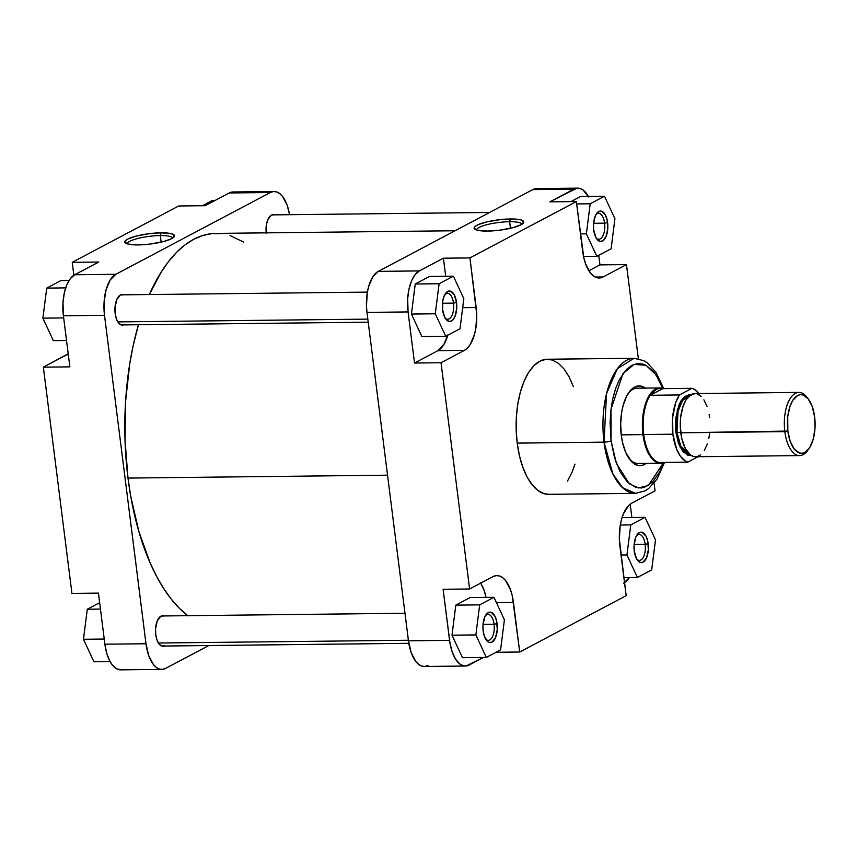 <?xml version="1.0" encoding="UTF-8"?>
<svg xmlns="http://www.w3.org/2000/svg" width="858" height="858" viewBox="0 0 858 858"><rect width="100%" height="100%" fill="white"/><g stroke="black" fill="none" stroke-linecap="round" stroke-linejoin="round"><path stroke-width="1.29" d="M160.328 235.553A22.78 4.751 -7.2 0 0 127.316 243.876A22.78 4.751 172.8 0 1 160.328 235.553L161.154 242.138L160.328 235.553A22.78 4.751 172.8 0 1 172.522 238.159A22.78 4.751 -7.2 0 0 160.328 235.553L161.079 232.818L160.328 235.553M138.213 244.916A25.043 5.223 172.8 0 1 125.515 243.039A25.043 5.223 172.8 0 1 134.277 236.594A25.043 5.223 172.8 0 1 161.079 232.818L149.324 233.644L135.575 236.229L127.585 239.114L124.796 241.935L127.885 244.037L138.213 244.916L149.968 244.09L163.717 241.506L171.718 238.621L174.496 235.8L171.407 233.698L161.079 232.818A25.043 5.223 172.8 0 1 174.056 236.905A25.043 5.223 172.8 0 1 138.213 244.916M123.423 324.903A15.229 7.196 -90.6 0 1 118.415 322.78A15.229 7.196 -90.6 0 1 115.176 313.556L116.42 318.929L118.533 322.93L121.192 324.935L124.002 324.656M163.996 646.031A15.229 7.196 -90.6 0 1 158.977 643.908A15.229 7.196 -90.6 0 1 155.748 634.684L156.993 640.057L159.105 644.058L161.765 646.063L164.564 645.784M161.819 669.412L120.721 669.862A33.848 16.002 89.4 0 1 104.891 644.197L145.989 643.747L104.504 315.315L145.989 643.747A33.848 16.002 -90.6 0 0 161.819 669.412A33.848 16.002 -90.6 0 0 165.594 668.403L208.805 645.538L165.594 668.403L162.494 669.369L159.363 669.036L156.306 667.417L153.453 664.575L148.756 655.684L145.989 643.747L104.891 644.197L98.445 593.114L104.891 644.197L106.767 653.378L109.803 661.068L112.355 665.025L116.72 668.843L121.407 669.83M74.71 274.753L70.399 278.539L66.827 284.824L64.286 293.082L62.999 302.584L63.406 315.776L69.863 366.859L63.406 315.776L104.504 315.315L104.086 302.123L106.092 289.693L110.21 279.923L115.809 274.292L270.334 192.514L273.423 191.548L276.555 191.881L279.611 193.5L282.475 196.353L287.162 205.234L289.564 214.682A33.848 16.002 -90.6 0 0 274.099 191.506L233.011 191.967A33.848 16.002 89.4 0 0 229.236 192.964L205.201 205.695L229.236 192.964L270.334 192.514L115.809 274.292L74.71 274.753L98.745 262.033L74.71 274.753A33.848 16.002 89.4 0 0 63.406 315.776L104.504 315.315A33.848 16.002 -90.6 0 1 115.809 274.292L74.71 274.753M235.467 192.342L232.325 192.01L229.236 192.964L270.334 192.514A33.848 16.002 -90.6 0 1 274.099 191.506M163.663 615.947L160.832 616.226L157.282 620.763L155.555 628.753L155.748 634.684A15.229 7.196 -90.6 0 1 158.698 618.189A15.229 7.196 -90.6 0 1 163.663 615.947M266.184 232.84A15.229 7.196 -90.6 0 1 269.219 217.106A15.229 7.196 -90.6 0 1 274.185 214.854L271.353 215.133L267.803 219.669L266.398 224.764L266.27 233.591M123.091 294.82L120.259 295.098L116.72 299.635L114.993 307.625L115.176 313.556A15.229 7.196 -90.6 0 1 118.125 297.061A15.229 7.196 -90.6 0 1 123.091 294.82M178.689 205.984L72.233 262.323L73.863 275.246L72.233 262.323L178.689 205.984L205.201 205.695L178.689 205.984M68.211 353.828L43.35 367.16L71.933 593.404L43.35 367.16L69.863 366.859L43.35 367.16L66.699 354.794L68.329 354.783L66.699 354.794A35.35 16.71 89.4 0 0 68.211 353.828M98.745 262.033L72.233 262.323L98.745 262.033M98.445 593.114L71.933 593.404L98.445 593.114M202.37 205.727L212.087 200.579L214.908 200.558L212.087 200.579L202.37 205.727M53.357 340.647L42.9 318.157L46.718 288.106L60.993 280.545L69.058 280.459L60.993 280.545L46.718 288.106L65.68 287.891L46.718 288.106L42.9 318.157L63.674 317.921L42.9 318.157L53.357 340.647L66.527 340.508L53.357 340.647M93.93 661.775L83.473 639.285L87.291 609.234L99.646 602.691L87.291 609.234L100.461 609.083L87.291 609.234L83.473 639.285L104.247 639.049L83.473 639.285L93.93 661.775L110.092 661.604L93.93 661.775M188.063 615.905L179.558 608.483L171.428 599.334L163.739 588.577L156.574 576.286L150 562.591L138.878 531.531L130.791 496.589L127.992 478.078L387.537 475.193L127.992 478.078L125.011 439.854L125.6 401.276L129.73 363.813L133.087 345.956L138.449 324.742A197.061 93.136 89.4 0 0 127.992 478.078A197.061 93.136 89.4 0 0 187.773 615.679M455.051 230.748L215.766 233.408A197.061 93.136 89.4 0 0 149.356 294.53L161.218 272.018L168.726 261.293L176.716 252.209L185.103 244.83L193.801 239.243L202.735 235.5L211.819 233.623L220.956 233.655M230.073 235.575L243.736 242.117M445.13 318.061A12.977 6.135 89.4 0 0 451.576 316.237A12.977 6.135 89.4 0 0 453.496 303.121L456.52 302.552A15.229 7.196 -90.6 0 1 453.893 318.565A15.229 7.196 -90.6 0 1 445.849 319.133A15.229 7.196 -90.6 0 1 442.61 309.92L442.739 301.083L444.144 295.989L447.694 291.452L450.504 291.173L454.311 294.97L456.52 302.552L456.703 308.494L454.976 316.484L452.756 320.013L450.042 321.45L448.627 321.3L444.819 317.503L442.61 309.92A15.229 7.196 -90.6 0 1 445.559 293.425A15.229 7.196 -90.6 0 1 456.52 302.552L453.496 303.121A12.977 6.135 -90.6 0 1 447.715 319.23A12.977 6.135 -90.6 0 1 445.13 318.061M596.213 238.095A12.977 6.135 89.4 0 0 602.67 236.272A12.977 6.135 89.4 0 0 604.59 223.155L607.603 222.597A15.229 7.196 -90.6 0 1 604.987 238.61A15.229 7.196 -90.6 0 1 596.943 239.167A15.229 7.196 -90.6 0 1 593.704 229.955L593.511 224.013L595.237 216.034L597.468 212.494L600.182 211.057L601.587 211.207L605.394 215.004L607.11 219.777L607.796 228.528L606.07 236.518L602.52 241.055L599.721 241.334L595.913 237.548L593.704 229.955A15.229 7.196 -90.6 0 1 596.653 213.46A15.229 7.196 -90.6 0 1 607.603 222.597L604.59 223.155A12.977 6.135 -90.6 0 1 598.809 239.264A12.977 6.135 -90.6 0 1 596.213 238.095M636.786 559.223A12.977 6.135 89.4 0 0 643.243 557.41A12.977 6.135 89.4 0 0 645.162 544.283L648.176 543.725A15.229 7.196 -90.6 0 1 645.548 559.738A15.229 7.196 -90.6 0 1 637.505 560.295A15.229 7.196 -90.6 0 1 634.266 551.083L634.083 545.141L635.81 537.162L638.03 533.622L640.744 532.185L642.159 532.335L645.967 536.132L647.683 540.905L648.358 549.656L646.642 557.646L643.092 562.183L640.283 562.462L636.475 558.676L634.266 551.083A15.229 7.196 -90.6 0 1 637.215 534.588A15.229 7.196 -90.6 0 1 648.176 543.725L645.162 544.283A12.977 6.135 -90.6 0 1 639.382 560.392A12.977 6.135 -90.6 0 1 636.786 559.223M485.692 639.189A12.977 6.135 89.4 0 0 492.149 637.365A12.977 6.135 89.4 0 0 494.069 624.249L497.082 623.68A15.229 7.196 -90.6 0 1 494.465 639.693A15.229 7.196 -90.6 0 1 486.411 640.261A15.229 7.196 -90.6 0 1 483.172 631.048L482.99 625.107L484.716 617.116L486.947 613.588L489.661 612.151L491.066 612.301L494.873 616.098L496.589 620.87L497.265 629.622L495.549 637.612L491.999 642.149L489.199 642.428L487.816 641.698L484.416 636.422L483.172 631.048A15.229 7.196 -90.6 0 1 486.132 614.553A15.229 7.196 -90.6 0 1 497.082 623.68L494.069 624.249A12.977 6.135 -90.6 0 1 488.288 640.358A12.977 6.135 -90.6 0 1 485.692 639.189M521.836 224.313A22.78 4.751 -7.2 0 0 509.641 221.707L510.392 218.972A25.043 5.223 172.8 0 1 523.369 223.059A25.043 5.223 172.8 0 1 487.526 231.07L499.281 230.244L513.03 227.66L521.031 224.775L523.809 221.954L520.731 219.852L512.505 218.972L501.083 219.519L486.969 221.857L478.12 224.667L475.085 226.437L474.109 228.089L477.198 230.191L487.526 231.07A25.043 5.223 172.8 0 1 474.828 229.193A25.043 5.223 172.8 0 1 483.59 222.748A25.043 5.223 172.8 0 1 510.392 218.972L509.641 221.707A22.78 4.751 172.8 0 1 521.836 224.313M646.181 463.309A39.865 18.844 -90.6 0 1 629.783 459.534A39.865 18.844 -90.6 0 1 621.31 435.403L622.618 442.76L625.761 452.498L631.745 461.786L635.242 464.425L638.91 465.583L642.588 465.208L646.181 463.309M510.467 228.292L509.641 221.707L510.467 228.292M663.738 388.631L655.995 372.329L647.189 362.784L643.832 360.692L634.126 358.279L547.297 359.245A67.546 31.918 89.4 0 0 517.202 443.114L604.032 442.138A67.546 31.918 -90.6 0 1 634.126 358.279L617.385 368.65L606.542 393.575L604.032 442.138A5.266 1.094 -7.2 0 0 611.078 440.819L611.003 409.191L623.005 373.584L634.169 364.328L646.042 365.315L655.973 374.785L662.751 388.449M483.043 624.377L494.069 624.249L483.043 624.377M634.137 544.412L645.162 544.283L634.137 544.412M593.575 223.284L604.59 223.155L593.575 223.284M442.481 303.249L453.496 303.121L442.481 303.249M660.563 463.148A37.613 17.771 -90.6 0 1 642.974 434.631A37.613 17.771 89.4 0 0 664.06 462.376A37.613 17.771 -90.6 0 1 660.563 463.148L637.944 463.395A37.613 17.771 -90.6 0 1 629.064 458.537M465.39 666.033A33.848 16.002 -90.6 0 1 449.56 640.368L408.462 640.819L449.56 640.368L443.103 589.274L469.616 588.985L492.975 576.63A35.35 16.71 -90.6 0 1 496.911 575.579A35.35 16.71 -90.6 0 1 513.438 602.38L519.712 652.016L626.168 595.677L619.894 546.053A35.35 16.71 -90.6 0 1 631.702 503.206L655.051 490.84L654.075 483.151L655.051 490.84L631.702 503.206L628.635 505.534L623.466 513.727L621.557 519.294L620.205 525.546L619.358 539.189L626.168 595.677L519.712 652.016L512.29 595.86L510.553 589.907L505.652 580.63L502.67 577.659L499.474 575.965L496.203 575.621L492.975 576.63L469.616 588.985L441.033 362.73L414.521 363.031L408.076 311.937L366.977 312.398L408.462 640.819A33.848 16.002 89.4 0 0 424.292 666.494L465.39 666.033A33.848 16.002 -90.6 0 0 469.165 665.036L483.494 657.442L466.066 665.99L462.934 665.658L459.877 664.038L455.705 659.341L452.327 652.316L450.042 643.543L443.103 589.274L469.616 588.985L441.033 362.73L464.392 350.375L467.449 348.048L470.238 344.498L474.528 334.288L475.879 328.024L476.726 314.382L469.927 257.904L576.372 201.566L583.805 257.722L585.531 263.674L590.433 272.951L593.425 275.922L596.61 277.606L599.881 277.96L603.12 276.952L626.469 264.596L638.363 358.708L626.469 264.596L599.957 264.886L588.888 270.753L599.957 264.886L598.745 255.309L599.957 264.886L626.469 264.596L603.12 276.952L595.216 277.037L603.12 276.952A35.35 16.71 -90.6 0 1 599.174 278.003A35.35 16.71 -90.6 0 1 582.646 251.19L576.372 201.566L469.927 257.904L443.414 258.194L445.699 276.265L443.414 258.194L419.38 270.913L443.414 258.194L469.927 257.904L476.19 307.529L462.698 307.679L476.19 307.529A35.35 16.71 -90.6 0 1 464.392 350.375L437.88 350.665L414.521 363.031L408.076 311.937L407.657 298.745L408.944 289.243L411.486 280.995L415.068 274.71L419.38 270.913L378.281 271.375L372.683 277.005L368.565 286.776L367.278 292.771L366.463 305.834L366.977 312.398L408.462 640.819L411.229 652.766L415.926 661.647L418.779 664.5L421.836 666.119L424.978 666.452L428.067 665.486M480.523 582.861L484.041 590.207L486.046 597.404A35.35 16.71 89.4 0 0 480.684 583.129M470.087 597.576L455.812 605.137L451.994 635.188L462.451 657.678L451.994 635.188L455.812 605.137L470.087 597.576L493.951 597.318L479.676 604.869L475.858 634.92L486.314 657.421L500.589 649.86L504.407 619.808L493.951 597.318L470.087 597.576M624.527 582.754A33.848 16.002 -90.6 0 0 629.332 577.541L623.691 583.247M630.18 504.172L631.863 517.492L630.18 504.172M535.896 188.631L532.807 189.597L573.905 189.135L549.86 201.855L576.994 188.17L580.126 188.503L583.183 190.133L588.588 196.932M580.609 196.482L570.902 201.619L580.609 196.482L604.472 196.225L590.197 203.775L586.379 233.826L596.836 256.327L611.111 248.766L614.929 218.715L604.472 196.225L580.609 196.482M448.015 334.588L443.725 344.787L437.88 350.665A35.35 16.71 89.4 0 0 447.855 335.167M429.515 276.448L415.24 284.009L411.422 314.06L421.879 336.55L445.742 336.282L460.017 328.732L463.835 298.681L453.378 276.179L439.103 283.741L435.285 313.792L445.742 336.282L460.017 328.732L463.835 298.681L453.378 276.179L429.515 276.448L453.378 276.179L439.103 283.741L415.24 284.009L429.515 276.448M664.553 462.365L656.981 479.15L648.669 488.502L645.162 490.808L635.628 493.361A67.546 31.918 -90.6 0 1 604.032 442.138L517.202 443.114A67.546 31.918 89.4 0 0 548.798 494.326L635.628 493.361L622.64 487.73L612.912 473.981L604.032 442.138A5.266 1.094 172.8 0 0 611.078 440.819L610.092 422.629L610.842 410.553L612.687 399.067L615.572 388.61L619.379 379.568L626.479 369.433L631.874 365.336L637.569 363.567L643.339 364.178L646.181 365.379L654.225 372.404L658.912 379.686L662.859 388.749M663.577 462.569L659.652 471.975L652.552 482.11L644.326 487.387L641.452 487.977L635.681 487.365L627.38 482.035L620.109 471.857L614.521 457.711L611.078 440.819L616.387 463.395L629.268 483.751L638.545 487.966L648.358 485.499L663.577 462.569M645.559 388.256L640.122 385.961L634.63 387.087L631.166 389.714L626.619 396.203L623.187 405.233L621.664 412.29L620.677 423.755L621.31 435.403A39.865 18.844 -90.6 0 1 629.032 392.235A39.865 18.844 -90.6 0 1 645.345 388.095M628.335 393.243A37.613 17.771 -90.6 0 1 637.108 388.191L659.727 387.934A37.613 17.771 -90.6 0 1 663.245 388.631A37.613 17.771 89.4 0 0 642.974 434.631L621.246 434.867L642.974 434.631A37.613 17.771 -90.6 0 1 659.727 387.934M577.67 188.138L536.582 188.588A33.848 16.002 89.4 0 0 532.807 189.597L378.281 271.375L532.807 189.597L573.905 189.135A33.848 16.002 -90.6 0 1 577.67 188.138A33.848 16.002 -90.6 0 1 588.309 196.396M573.369 386.626L569.079 376.812L563.996 368.908L558.29 363.224L552.198 359.995L545.935 359.32L539.768 361.25L533.912 365.69L528.592 372.479L524.024 381.36L520.388 391.988L517.803 403.946L516.387 416.784L516.184 430.008L517.202 443.114L519.412 455.577L522.726 466.945L527.005 476.769L532.089 484.673L537.794 490.347L543.897 493.586L548.895 494.326M567.492 481.091L572.061 472.211L574.978 464.103M549.86 201.855L576.372 201.566L549.86 201.855M519.712 652.016L496.021 652.273L519.712 652.016M366.977 312.398L408.076 311.937A33.848 16.002 -90.6 0 1 419.38 270.913L378.281 271.375A33.848 16.002 89.4 0 0 366.977 312.398M441.033 362.73L414.521 363.031L437.88 350.665L464.392 350.375L441.033 362.73M513.438 602.38L496.396 602.573L513.438 602.38M444.862 294.519A12.977 6.135 -90.6 0 1 447.426 293.286A12.977 6.135 -90.6 0 1 453.496 303.121A12.977 6.135 89.4 0 0 444.862 294.519M595.956 214.554A12.977 6.135 -90.6 0 1 598.519 213.32A12.977 6.135 -90.6 0 1 604.59 223.155A12.977 6.135 89.4 0 0 595.956 214.554M636.518 535.682A12.977 6.135 -90.6 0 1 639.092 534.448A12.977 6.135 -90.6 0 1 645.162 544.283A12.977 6.135 89.4 0 0 636.529 535.682M485.435 615.647A12.977 6.135 -90.6 0 1 487.998 614.414A12.977 6.135 -90.6 0 1 494.069 624.249A12.977 6.135 89.4 0 0 485.435 615.647M476.63 230.019A22.78 4.751 172.8 0 1 509.641 221.707A22.78 4.751 -7.2 0 0 476.63 230.019M415.24 284.009L439.103 283.741L435.285 313.792L411.422 314.06L415.24 284.009M411.422 314.06L435.285 313.792L445.742 336.282L421.879 336.55L411.422 314.06M583.526 256.467L596.836 256.327L611.111 248.766L614.929 218.715L604.472 196.225L590.197 203.775L576.673 203.925L590.197 203.775L586.379 233.826L580.458 233.891L586.379 233.826L596.836 256.327L583.526 256.467M637.408 577.455L651.683 569.894L655.501 539.843L645.044 517.353L630.769 524.903L626.951 554.954L637.408 577.455L651.683 569.894L655.501 539.843L645.044 517.353L622.05 517.61L645.044 517.353L630.769 524.903L620.291 525.021L630.769 524.903L626.951 554.954L621.031 555.019L626.951 554.954L637.408 577.455L623.884 577.606L637.408 577.455M500.589 649.86L504.407 619.808L493.951 597.318L479.676 604.869L455.812 605.137L479.676 604.869L475.858 634.92L451.994 635.188L475.858 634.92L486.314 657.421L462.451 657.678L486.314 657.421L500.589 649.86M798.905 392.406L694.841 393.565A31.596 14.929 89.4 0 0 680.769 432.786L784.834 431.628A31.596 14.929 89.4 0 0 807.55 450.568L808.955 448.648A29.333 13.867 -90.6 0 1 787.848 431.059L680.769 432.786A31.596 14.929 89.4 0 0 695.538 456.746L799.602 455.587A31.596 14.929 -90.6 0 1 784.834 431.628A31.596 14.929 -90.6 0 1 798.905 392.406A31.596 14.929 -90.6 0 1 807.678 398.251A31.596 14.929 89.4 0 0 806.96 397.243A31.596 14.929 89.4 0 0 790.272 398.412A31.596 14.929 89.4 0 0 784.834 431.628L787.848 431.059L787.73 416.806L789.961 406.467L792.792 400.386L797.64 395.506L800.332 394.669L803.045 394.97L808.172 398.831L812.236 406.531L814.628 416.881A29.333 13.867 -90.6 0 1 808.955 448.648M691.763 395.088L688.942 394.787L684.813 396.514L681.113 400.718L679.053 404.729L675.857 417.771L675.686 429.644L675.975 432.571L680.716 432.346L676.983 432.378A29.708 14.039 89.4 0 1 689.768 395.517L682.582 400.439L678.002 411.379L676.983 432.378L675.975 432.571L677.348 409.738L682.754 398.477L690.722 394.841M663.577 462.376A37.237 17.6 -90.6 0 1 658.687 462.43A37.237 17.6 -90.6 0 1 643.725 434.534L672.886 434.212A37.237 17.6 -90.6 0 1 679.364 394.959L650.203 395.291A37.237 17.6 89.4 0 0 643.725 434.534A37.237 17.6 89.4 0 0 658.687 462.43L687.848 462.108L685.274 460.961L680.491 456.327L676.533 448.949L672.886 434.212L672.586 417.696L675.686 402.67L679.364 394.959L691.923 388.32A37.237 17.6 -90.6 0 1 698.852 393.522M695.666 393.608L691.312 394.498L686.089 399.753L683.043 406.295L680.641 417.438L680.287 426.662L681.799 438.62L685.349 448.53L690.4 454.879L680.759 446.128L676.983 432.378A29.708 14.039 89.4 0 0 690.422 454.901L693.253 456.392L696.17 456.703M808.247 449.549A31.596 14.929 -90.6 0 1 799.602 455.587M691.376 455.566L680.319 447.597L675.975 432.571L678.464 443.329L682.689 451.319L688.019 455.341L692.245 455.351M663.663 462.355L687.848 462.108L698.037 456.713L687.848 462.108A37.237 17.6 -90.6 0 1 672.886 434.212L643.725 434.534A37.237 17.6 -90.6 0 1 650.203 395.291A37.237 17.6 -90.6 0 1 662.762 388.642L691.923 388.32L694.497 389.468L699.281 394.101M814.628 416.881L814.993 428.314L813.255 439.092L809.684 447.554L804.836 452.434L802.155 453.271L799.442 452.981L794.315 449.109L790.239 441.42L787.848 431.059A29.333 13.867 -90.6 0 1 792.899 400.225A29.333 13.867 -90.6 0 1 808.397 399.131A29.333 13.867 -90.6 0 1 814.628 416.881M709.609 417.524L709.158 414.553M707.035 406.37L703.882 399.807M701.351 396.611L697.136 393.908M697.629 456.402L700.46 454.912M704.289 450.547L707.335 444.004M708.794 438.695L709.738 432.872M662.762 388.642L691.923 388.32L679.364 394.959L650.203 395.291L662.762 388.642L659.437 388.363L656.155 389.414L650.203 395.291L662.762 388.642M117.814 321.9L367.825 319.122L117.814 321.9M158.387 643.028L408.397 640.25L158.387 643.028M806.96 397.243L808.397 399.131M367.385 292.106L120.839 294.852M368.211 322.19L121.171 324.935M404.987 613.266L161.401 615.98M408.826 643.318L161.744 646.063M489.596 212.462L271.932 214.886"/></g></svg>
